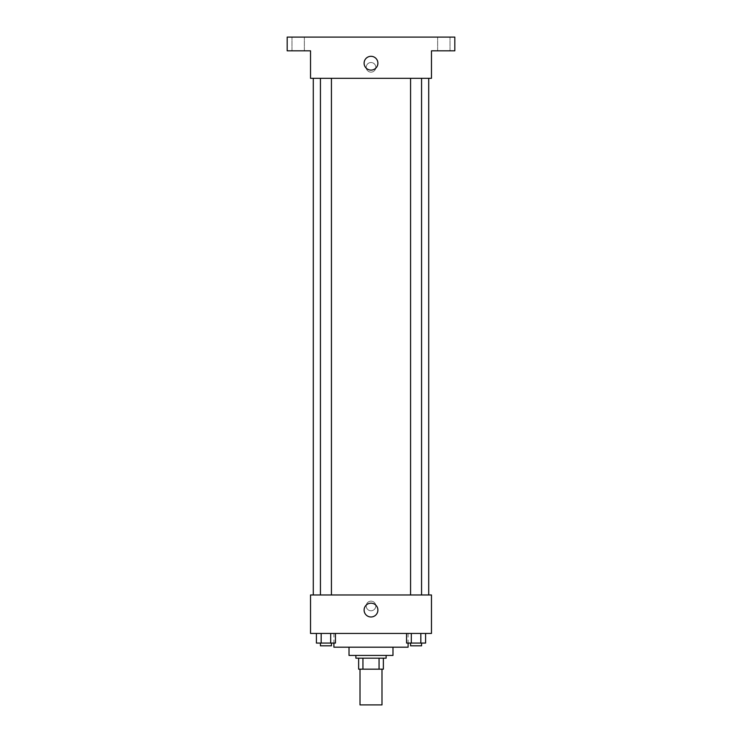 <?xml version="1.0" encoding="UTF-8"?>
<svg xmlns="http://www.w3.org/2000/svg" width="742" height="742" viewBox="0 0 742 742"><rect width="100%" height="100%" fill="white"/><g stroke="black" fill="none" stroke-linecap="round" stroke-linejoin="round"><path stroke-width="0.56" stroke-dasharray="3.71 2.78" d="M381.991 704.9L360.009 704.9M381.991 669.173L360.009 669.173L381.991 669.173M362.94 669.173L358.636 669.173L358.636 658.182L362.94 658.182L362.94 669.173L383.364 669.173M379.06 658.182L362.94 658.182L379.06 658.182L379.06 669.173M362.94 658.182L358.636 658.182M355.882 658.182L386.118 658.182M349.018 655.436L392.982 655.436M333.9 647.191L408.1 647.191M371 633.445L333.9 633.445L371 633.445M316.407 633.445L316.407 643.064L321.175 643.064L316.407 643.064L321.175 643.064L321.175 633.445L330.691 633.445L316.407 633.445L335.449 633.445L321.175 633.445L321.175 643.064L335.449 643.064L330.691 643.064L335.449 643.064L335.449 633.445L330.691 633.445L335.449 633.445L330.691 633.445L330.691 643.064L321.175 643.064L330.691 643.064L330.691 633.445L335.449 633.445L321.175 633.445L335.449 633.445M310.536 633.445L431.464 633.445L431.464 594.973L310.536 594.973L310.536 633.445M406.551 633.445L406.551 643.064L411.309 643.064L406.551 643.064L411.309 643.064L411.309 633.445L420.825 633.445L406.551 633.445L425.593 633.445L411.309 633.445L411.309 643.064L425.593 643.064L420.825 643.064L425.593 643.064L425.593 633.445L420.825 633.445L425.593 633.445L420.825 633.445L420.825 643.064L411.309 643.064L420.825 643.064L420.825 633.445L425.593 633.445L411.309 633.445L425.593 633.445M375.814 605.964A4.814 4.814 0 0 0 368.598 601.799A4.814 4.814 0 0 0 368.598 610.128A4.814 4.814 0 0 0 375.814 605.964A4.814 4.814 0 0 0 368.598 601.799A4.814 4.814 0 0 0 368.598 610.128A4.814 4.814 0 0 0 375.814 605.964M428.709 594.973L313.291 594.973L428.709 594.973M331.424 594.973L320.433 594.973L331.424 594.973L320.433 594.973L331.424 594.973L331.424 78.318L320.433 78.318L331.424 78.318M421.567 594.973L410.576 594.973L421.567 594.973L410.576 594.973L421.567 594.973L421.567 78.318L410.576 78.318L421.567 78.318M310.536 610.777L310.546 601.159L310.536 610.777M431.464 601.159L431.454 610.777L431.464 601.159M377.891 610.091A6.891 6.891 0 0 1 367.55 616.055A6.891 6.891 0 0 1 367.55 604.118A6.891 6.891 0 0 1 377.891 610.091M428.709 78.318L313.291 78.318L428.709 78.318M310.536 78.318L431.464 78.318L431.464 50.836L454.818 50.836L454.818 37.1L287.182 37.1L287.182 50.836L310.536 50.836L310.536 78.318M375.814 67.327A4.814 4.814 0 0 0 368.598 63.163A4.814 4.814 0 0 0 368.598 71.492A4.814 4.814 0 0 0 375.814 67.327A4.814 4.814 0 0 0 368.598 63.163A4.814 4.814 0 0 0 368.598 71.492A4.814 4.814 0 0 0 375.814 67.327M310.536 72.141L310.546 62.523L310.536 72.141M431.464 62.523L431.454 72.141L431.464 62.523M377.891 63.209A6.891 6.891 0 0 1 367.55 69.173A6.891 6.891 0 0 1 367.55 57.236A6.891 6.891 0 0 1 377.891 63.209M298.173 50.836L291.986 50.836L298.173 50.836M443.827 50.836L450.014 50.836L443.827 50.836M298.173 37.1L291.986 37.1L298.173 37.1M443.827 37.1L450.014 37.1L443.827 37.1M421.567 643.064L410.576 643.064L421.567 643.064L410.576 643.064L421.567 643.064L421.567 645.818L410.576 645.818L421.567 645.818L410.576 645.818L410.576 643.064M331.424 643.064L320.433 643.064L331.424 643.064L320.433 643.064L331.424 643.064L331.424 645.818L320.433 645.818L331.424 645.818L320.433 645.818L320.433 643.064M420.825 633.445L420.825 643.064M411.309 633.445L411.309 643.064M330.691 633.445L330.691 643.064M321.175 633.445L321.175 643.064M333.9 633.445L333.9 643.064M408.1 633.445L408.1 643.064M320.433 78.318L320.433 594.973M410.576 78.318L410.576 594.973M304.359 50.836L304.359 37.1L304.359 50.836M291.986 50.836L291.986 37.1L291.986 50.836M450.014 50.836L450.014 37.1L450.014 50.836M437.641 50.836L437.641 37.1L437.641 50.836"/><path stroke-width="1.11" d="M360.009 669.173L360.009 704.9L381.991 704.9L381.991 669.173M379.06 658.182L379.06 669.173L358.636 669.173L358.636 658.182M379.06 669.173L383.364 669.173L383.364 658.182L383.364 669.173M386.118 655.436L386.118 658.182L355.882 658.182L355.882 655.436M362.94 658.182L362.94 669.173M392.982 647.191L392.982 655.436L349.018 655.436L349.018 647.191M408.1 643.064L408.1 647.191L333.9 647.191L333.9 643.064M431.464 633.445L310.536 633.445L310.536 594.973L431.464 594.973L431.464 633.445M377.891 610.091A6.891 6.891 0 0 1 367.55 616.055A6.891 6.891 0 0 1 367.55 604.118A6.891 6.891 0 0 1 377.891 610.091M428.709 78.318L428.709 594.973M410.576 594.973L410.576 78.318M331.424 78.318L331.424 594.973M431.464 78.318L310.536 78.318L310.536 50.836L287.182 50.836L287.182 37.1L454.818 37.1L454.818 50.836L431.464 50.836L431.464 78.318M377.891 63.209A6.891 6.891 0 0 1 367.55 69.173A6.891 6.891 0 0 1 367.55 57.236A6.891 6.891 0 0 1 377.891 63.209M425.593 633.445L425.593 643.064L406.551 643.064L406.551 633.445M420.825 633.445L420.825 643.064M411.309 633.445L411.309 643.064M421.567 643.064L421.567 645.818L410.576 645.818L410.576 643.064M335.449 633.445L335.449 643.064L316.407 643.064L316.407 633.445M330.691 633.445L330.691 643.064M321.175 633.445L321.175 643.064M331.424 643.064L331.424 645.818L320.433 645.818L320.433 643.064M313.291 78.318L313.291 594.973M421.567 594.973L421.567 78.318M320.433 78.318L320.433 594.973"/></g></svg>
